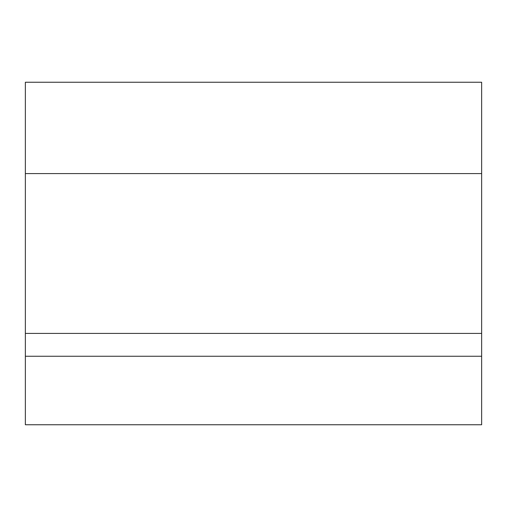 <?xml version="1.0" encoding="UTF-8"?>
<svg xmlns="http://www.w3.org/2000/svg" width="507" height="507" viewBox="0 0 507 507"><rect width="100%" height="100%" fill="white"/><g stroke="black" fill="none" stroke-linecap="round" stroke-linejoin="round"><path stroke-width="0.76" d="M25.35 356.25L25.35 82.248L481.65 82.248L481.65 424.752L25.35 424.752L25.35 356.25L481.65 356.25M25.35 333.416L481.65 333.416M25.35 173.584L481.65 173.584"/></g></svg>
